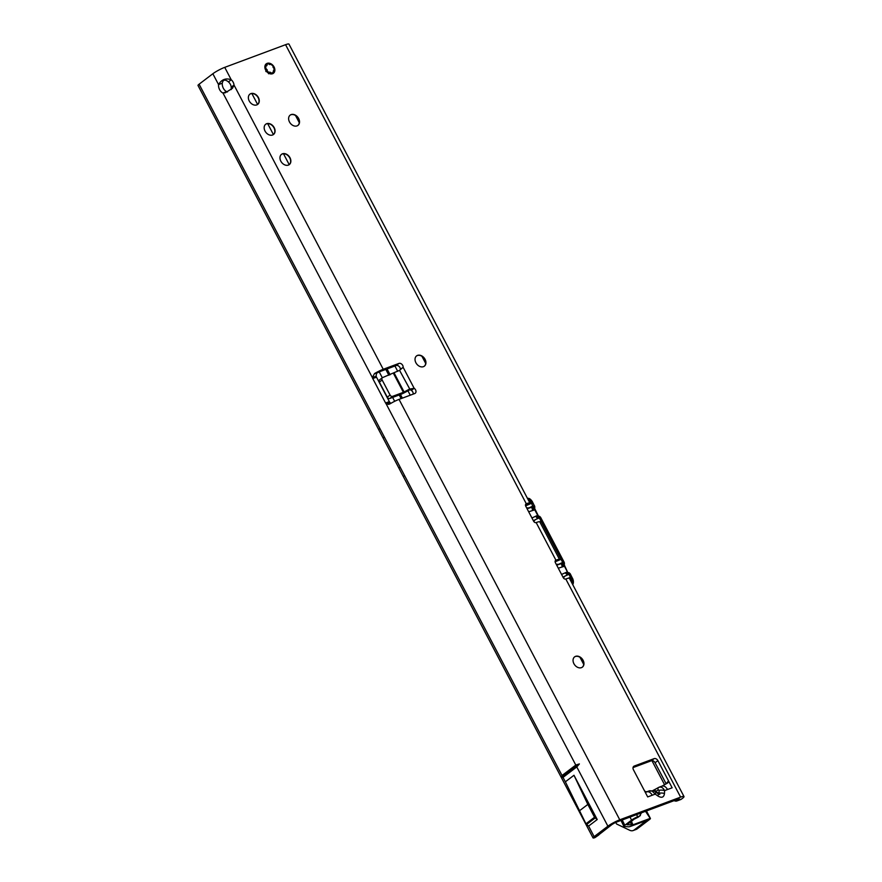 <?xml version="1.0" encoding="UTF-8"?>
<svg xmlns="http://www.w3.org/2000/svg" width="882" height="882" viewBox="0 0 882 882"><rect width="100%" height="100%" fill="white"/><g stroke="black" fill="none" stroke-linecap="round" stroke-linejoin="round"><path stroke-width="1.32" d="M646.815 791.782L649.593 790.746L654.102 791L655.524 791.86A5.479 1.4 125.6 0 1 655.249 794.109L657.884 795.994A5.479 1.4 -54.4 0 0 658.159 793.745L658.259 793.844M648.965 791.11L652.019 791L655.249 794.109L652.283 795.211C650.31 792.025 648.215 791.022 645.999 792.212M657.884 795.994C661.709 798.265 663.903 797.449 664.477 793.535A5.479 2.712 -177.7 0 0 659.008 793.271L659.802 794.395L657.928 793.668M654.973 791.485L655.436 791.562A5.479 1.279 -119.7 0 1 655.293 789.28L652.878 790.559M582.285 667.211A6.439 4.807 52.8 0 0 582.859 660.464A6.439 4.807 52.8 0 0 574.491 656.958M424.264 366.239A6.439 4.807 52.8 0 0 424.848 359.492A6.439 4.807 52.8 0 0 416.48 355.986M267.687 123.634L273.409 134.56A6.439 4.807 52.8 0 0 273.971 127.824A6.439 4.807 52.8 0 0 265.603 124.318M289.197 164.669A6.439 4.807 52.8 0 0 289.77 157.922A6.439 4.807 52.8 0 0 281.413 154.416M251.877 93.536L257.61 104.462A6.439 4.807 52.8 0 0 258.172 97.726A6.439 4.807 52.8 0 0 249.804 94.22M583.09 660.287A6.439 4.807 -127.2 0 1 582.396 667.134A6.439 4.807 -127.2 0 1 573.917 663.705A6.439 4.807 -127.2 0 1 574.612 656.87A6.439 4.807 -127.2 0 1 583.09 660.287M425.069 359.316A6.439 4.807 -127.2 0 1 424.385 366.151A6.439 4.807 -127.2 0 1 415.896 362.734A6.439 4.807 -127.2 0 1 416.591 355.887A6.439 4.807 -127.2 0 1 425.069 359.316M290.002 157.746A6.439 4.807 -127.2 0 1 289.307 164.581A6.439 4.807 -127.2 0 1 280.829 161.163A6.439 4.807 -127.2 0 1 281.523 154.328A6.439 4.807 -127.2 0 1 290.002 157.746M274.203 127.647A6.439 4.807 -127.2 0 1 273.508 134.494A6.439 4.807 -127.2 0 1 265.03 131.065A6.439 4.807 -127.2 0 1 265.714 124.23A6.439 4.807 -127.2 0 1 274.203 127.647M258.404 97.549A6.439 4.807 -127.2 0 1 257.709 104.396A6.439 4.807 -127.2 0 1 249.231 100.967A6.439 4.807 -127.2 0 1 249.915 94.131A6.439 4.807 -127.2 0 1 258.404 97.549M297.851 125.453A6.439 4.807 52.8 0 0 298.436 118.706A6.439 4.807 52.8 0 0 290.068 115.2M298.656 118.53A6.439 4.807 -127.2 0 1 297.973 125.376A6.439 4.807 -127.2 0 1 289.483 121.948A6.439 4.807 -127.2 0 1 290.178 115.112A6.439 4.807 -127.2 0 1 298.656 118.53M274.059 66.977A5.909 4.399 -127.2 0 1 273.431 73.25A5.909 4.399 -127.2 0 1 265.647 70.108A5.909 4.399 -127.2 0 1 266.287 63.835A5.909 4.399 -127.2 0 1 274.059 66.977M529.729 503.688A9.559 1.4 152.3 0 0 529.939 503.093L288.965 44.1A9.559 1.4 152.3 0 0 285.57 44.695L224.734 67.363A9.559 1.4 152.3 0 0 212.849 73.746L218.549 84.595L222.286 83.195A6.439 4.189 -110.4 0 0 223.355 88.266A6.439 4.189 -110.4 0 0 226.707 91.607L222.959 93.007A6.439 4.189 69.6 0 1 219.618 89.666A6.439 4.189 69.6 0 1 218.549 84.595C221.569 79.446 225.803 77.837 231.238 79.766A6.439 4.807 -127.2 0 1 234.017 85.058L383.24 369.282L398.94 363.428A3.219 2.403 -127.2 0 1 401.828 364.244A3.219 2.403 -127.2 0 1 403.14 367.298L400.351 369.426A3.219 2.403 -127.2 0 0 399.039 366.361A3.219 2.403 -127.2 0 0 396.15 365.556L380.451 371.399A4.3 0.628 -27.7 0 0 376.504 373.34L374.475 373.604L372.369 377.584L376.118 376.195A3.219 2.095 -110.4 0 0 376.504 377.165L389.337 401.619A3.219 2.095 69.6 0 0 389.899 402.446L386.151 403.846A3.219 2.095 69.6 0 1 385.588 403.008L372.755 378.554A3.219 2.095 69.6 0 1 372.369 377.584L222.959 93.007L225.208 92.819L232.451 88.321L234.017 85.058L231.227 87.175A6.439 4.807 52.8 0 0 228.449 81.894C225.042 79.182 222.992 79.623 222.286 83.195M677.663 800.558A6.439 4.189 69.6 0 1 676.946 800.944L680.695 799.555A6.439 4.189 69.6 0 0 681.411 799.158L678.6 799.842A4.3 0.628 152.3 0 0 679.349 798.982A4.3 0.628 152.3 0 0 677.817 799.257L616.981 821.925A4.3 0.628 152.3 0 0 611.634 824.791L597.974 835.419A6.439 4.178 55.1 0 0 598.591 835.1A6.439 4.178 55.1 0 0 599.528 833.986M598.591 835.1L595.306 837.393A6.439 4.178 -124.9 0 1 594.688 837.713L594.479 837.779A6.339 0.926 152.3 0 1 593.035 837.9L403.416 476.732L404.518 475.464L562.043 775.499L561.426 777.582L563.025 777.384L576.784 766.932L579.386 763.933L575.792 765.058L562.043 775.499M681.411 799.158L682.348 798.453A9.559 1.4 152.3 0 0 684.002 796.545A9.559 1.4 152.3 0 0 680.617 797.13L619.77 819.808A9.559 1.4 152.3 0 0 607.896 826.191L594.137 836.632A6.339 0.926 152.3 0 0 593.035 837.9M212.849 73.746L199.1 84.198A6.339 0.926 152.3 0 0 197.998 85.455L383.174 438.167L384.276 436.899L379.833 428.432L378.731 429.699M664.565 784.715L651.93 760.648M676.946 800.944A6.439 4.189 69.6 0 1 674.146 800.624M575.792 765.058L386.151 403.846L388.764 404.364L390.274 403.702A9.559 1.4 -27.7 0 1 399.039 399.381L414.738 393.526A3.219 2.403 -127.2 0 0 415.213 393.273A3.219 2.403 -127.2 0 0 414.165 388.3L411.376 390.428A3.219 2.403 -127.2 0 1 413.162 394.122M633.022 767.594L651.313 760.769A3.219 2.403 -127.2 0 1 655.083 762.743L666.164 783.833L668.501 780.846L667.586 783.051L662.239 785.994M379.91 379.668A2.15 1.599 52.8 0 0 379.602 379.844A2.15 1.599 52.8 0 0 379.37 382.127L387.275 397.165A2.15 1.599 52.8 0 0 389.789 398.477L400.604 394.452A6.339 0.926 -27.7 0 0 404.783 392.512L410.02 389.701A3.219 3.175 127.3 0 1 410.097 389.657L399.546 370.33L403.14 367.298L414.165 388.3L409.424 389.149A3.219 3.175 127.3 0 0 409.347 389.183L410.02 389.701M680.617 797.13L565.803 579.011A2.15 1.599 -127.2 0 1 563.289 577.71L555.384 562.661A2.15 1.599 -127.2 0 1 555.616 560.379A2.15 1.599 -127.2 0 1 555.925 560.202L536.179 522.585A2.15 1.599 -127.2 0 1 533.665 521.273L525.76 506.224A2.15 1.599 -127.2 0 1 525.992 503.942A2.15 1.599 -127.2 0 1 526.3 503.776L285.57 44.695M652.283 795.211L647.697 796.92L633.419 769.732A3.219 2.403 -127.2 0 1 633.761 766.315A3.219 2.403 -127.2 0 1 634.235 766.061L654.102 758.652A3.219 2.403 -127.2 0 1 657.884 760.626L672.15 787.802L664.598 790.614C662.867 787.35 660.772 786.347 658.325 787.626A5.479 1.279 60.3 0 0 658.126 787.659L658.126 787.659A5.479 1.279 60.3 0 0 658.281 789.941L659.13 790.349L659.008 793.271L655.436 791.562L658.281 789.941M661.985 786.127L659.041 787.229M661.291 786.512C663.507 785.333 665.59 786.325 667.564 789.511M597.886 835.243L594.688 837.713M597.941 835.43L594.479 837.779M597.224 819.532L573.984 775.267L565.362 781.805L585.946 823.799A6.339 4.719 52.8 0 0 586.64 824.449L588.603 826.07L597.224 819.532L595.262 817.901L586.64 824.449M224.734 67.363L231.238 79.766L228.449 81.894M529.939 503.093A9.559 1.4 152.3 0 0 526.554 503.677M536.421 522.486A9.559 1.4 -27.7 0 1 539.817 521.901L559.563 559.519A9.559 1.4 152.3 0 0 556.178 560.114M566.057 578.923A9.559 1.4 -27.7 0 1 569.441 578.338L684.002 796.545M390.836 403.361L389.899 402.446M376.504 373.34L376.118 376.195M374.475 373.604A9.559 1.4 -27.7 0 1 383.24 369.282M226.707 91.607L227.446 91.971M231.227 89.512L231.227 87.175M644.036 789.952L645.15 791.584L646.925 791.749M668.358 782.268L667.586 783.051M655.282 791.782A5.479 1.4 125.6 0 1 655.524 791.86L658.159 793.745M664.477 793.535L664.598 790.614A5.479 2.712 -177.7 0 0 659.13 790.349M411.376 390.428L410.097 389.657M399.546 370.33A3.219 3.175 127.3 0 1 399.469 370.374L382.7 377.551A2.15 1.599 52.8 0 0 382.391 377.717A2.15 1.599 52.8 0 0 382.16 379.999L390.065 395.048A2.15 1.599 52.8 0 0 392.578 396.36L403.405 392.325L393.526 373.516M404.783 392.512L404.11 392.005L409.347 389.183M394.232 373.185L404.11 392.005L403.405 392.325M561.426 777.582L579.386 763.933M573.984 775.267L587.831 804.428L579.209 810.977M587.831 804.428L594.556 817.25A6.339 4.719 52.8 0 0 595.262 817.901M594.556 817.25L585.946 823.799M384.276 436.899L400.075 466.997L398.973 468.265L383.174 438.167M272.13 73.79L273.277 72.258A1.929 1.444 52.8 0 0 273.288 71.916L273.266 71.277A0.86 0.639 -127.2 0 1 274.159 70.769A5.038 3.76 52.8 0 0 274.026 68.057A0.86 0.639 -127.2 0 1 273.067 67.087L273.034 66.448A1.929 1.444 52.8 0 0 272.979 66.095A5.038 3.76 52.8 0 0 270.796 64.287A1.929 1.444 52.8 0 0 270.509 64.353L269.991 64.54A0.86 0.639 -127.2 0 1 268.9 63.802A5.038 3.76 52.8 0 0 267.709 64A5.038 3.76 52.8 0 0 266.739 64.606A0.86 0.639 -127.2 0 1 266.651 65.786L266.144 65.985A1.929 1.444 52.8 0 0 265.879 66.117A5.038 3.76 52.8 0 0 266 68.697A1.929 1.444 52.8 0 0 266.276 68.961L266.827 69.413A0.86 0.639 -127.2 0 1 267.026 70.67A5.038 3.76 52.8 0 0 269.319 72.567A0.86 0.639 -127.2 0 1 270.366 72.357L270.906 72.809A1.929 1.444 52.8 0 0 271.215 73.019A5.038 3.76 52.8 0 0 273.277 72.258L273.354 72.434A5.226 3.892 -127.2 0 1 271.204 73.239L273.343 72.445L272.13 73.79L271.05 73.272A2.15 1.599 -127.2 0 1 270.708 73.041L269.804 73.724M264.854 66.922L265.636 66.029A2.15 1.599 -127.2 0 1 265.923 65.874L266.551 64.507A5.226 3.892 -127.2 0 1 267.566 63.879A5.226 3.892 -127.2 0 1 268.801 63.669L268.073 63.537A5.876 4.377 52.8 0 0 266.662 63.758A5.909 4.399 -127.2 0 1 266.992 63.658M265.515 64.485L266.463 64.507M273.398 72.148L274.004 71.023L274.181 71.685A5.876 4.377 52.8 0 0 274.335 70.769A5.876 4.377 52.8 0 0 274.346 70.428M268.569 73.768L269.319 72.82M270.366 72.357L269.231 72.765A5.226 3.892 -127.2 0 1 266.849 70.792L265.846 71.519M266.772 70.858L266.629 69.645L265.438 69.678M265.802 68.752L265.802 68.752A5.226 3.892 -127.2 0 1 265.669 66.073L264.865 66.613M270.697 64.166L270.774 64.177A5.226 3.892 -127.2 0 1 273.034 66.051L273.056 66.106M273.949 67.947L274.115 68.068A5.226 3.892 -127.2 0 1 274.379 70.108A5.226 3.892 -127.2 0 1 274.247 70.902L273.332 71.31M273.707 71.96L274.115 68.079L273.067 67.087M273.376 71.552L274.247 70.968M264.986 65.896L266.419 64.805L265.405 64.838M265.934 64.143A5.876 4.377 52.8 0 1 266.662 63.758L268.073 63.537M563.168 577.026L568.857 574.182L570.544 577.412L569.463 578.383M533.478 508.528L534.569 508.208A1.929 1.257 -110.4 0 0 534.448 506.036L531.967 501.318L531.207 501.604L531.559 502.277A1.069 0.805 -127.2 0 1 531.603 503.236L533.478 508.528A1.929 1.257 -110.4 0 0 533.588 507.315L532.342 506.852L533.059 505.992L527.083 508.738M533.544 520.589L539.222 517.745L562.925 562.892L563.102 564.965A1.929 1.257 -110.4 0 0 563.223 563.752L561.966 563.278L562.683 562.429L556.707 565.175M539.96 522.188L541.096 521.317L539.795 521.868M534.172 520.292L534.657 520.567L533.566 521.086M537.689 515.331L534.437 507.999M537.733 515.419L534.371 509.101L532.463 509.906L531.835 507.227L533.235 507.756L531.758 507.8L532.342 506.852M567.435 575.042L565.704 573.212L567.655 572.506L564.072 564.436M564.094 565.56L567.799 572.616L564.182 564.667L562.628 565.538L564.006 564.965L563.995 565.538L562.099 566.332L561.459 563.664L562.859 564.193L561.393 564.237L561.492 563.653M561.051 559.32L555.109 561.801M556.432 564.634L557.567 564.215M563.036 577.093L564.282 577.004L563.19 577.523M531.603 503.236L525.617 505.882M526.797 508.197L527.943 507.789M572.925 584.303L572.738 584.623A5.369 3.495 -110.4 0 0 572.473 578.471L570.004 573.752A1.929 1.257 -110.4 0 0 568.416 572.683L566.696 573.267L567.854 573.697L567.468 575.031L568.339 573.498A1.929 1.257 -110.4 0 0 567.369 573.102M572.528 578.449L570.191 573.719L568.857 574.182L568.339 573.498L567.765 574.788L567.997 573.576M537.811 518.605L536.069 516.775L538.031 516.069L537.061 516.83L538.704 517.061A1.929 1.257 -110.4 0 0 537.744 516.665M564.193 564.645L564.193 564.645A1.929 1.257 -110.4 0 0 564.072 562.462L540.368 517.315L539.222 517.745L538.704 517.061L538.141 518.351L538.373 517.15M537.336 518.451L538.218 517.26L537.347 518.451M530.699 503.291L525.496 505.452L531.57 503.192M568.658 574.568L567.964 574.7M563.014 564.072L561.801 563.411L557.578 564.888L561.966 563.278M539.034 518.131L538.34 518.263M568.085 578.283L569.97 577.501L569.54 578.515M565.704 573.212L566.696 573.267M562.628 565.538L562.099 566.332M534.547 508.23L538.56 516.301M533.004 509.101L532.463 509.906M534.724 507.834L534.47 509.123M540.115 516.918A1.4 0.904 69.6 0 1 540.412 517.304A1.929 1.257 -110.4 0 0 538.792 516.257L538.935 516.235M536.069 516.775L537.061 516.83M562.484 562.804L564.171 562.54A1.4 0.904 69.6 0 1 564.403 563.642M567.832 574.755L563.83 576.707M531.835 507.227L527.954 508.451L532.166 506.974L533.389 507.646M532.86 506.367L534.635 506.003L534.712 508.098L533.412 508.638M645.492 811.297L650.221 818.375A5.369 0.783 -27.7 0 1 650.409 818.463A5.369 0.783 -27.7 0 1 649.472 819.532L637.157 828.882A8.588 5.59 69.6 0 1 636.209 829.411L633.155 830.546A8.588 5.59 69.6 0 1 629.715 830.271L616.584 823.997L615.768 822.432M394.673 401.31L392.633 397.418M650.221 818.375L632.934 824.813L627.08 824.78L634.103 819.191L638.226 817.162L639.626 815.971L637.642 816.787A5.369 0.783 152.3 0 0 631.534 820.15L624.798 825.265A5.369 0.783 152.3 0 0 623.861 826.335A5.369 0.783 152.3 0 0 624.059 826.434L628.557 826.809A7.519 1.103 152.3 0 0 630.939 826.225L646.605 820.458L634.103 830.017A8.588 5.59 69.6 0 1 633.155 830.546M231.128 89.6L231.249 87.307M382.314 377.783L379.238 371.906M639.626 815.971L641.523 812.774M632.934 824.813L631.391 821.252M631.567 825.155L630.354 822.035M640.431 815.486L638.226 817.162M652.019 791A5.479 3.451 -64.5 0 1 654.102 791M563.025 777.384L565.428 781.959M588.592 826.059L594.137 836.632M199.1 84.198L379.833 428.432M400.075 466.997L404.518 475.464M678.6 799.842L678.214 799.114M399.039 399.381L619.77 819.808M372.755 378.554L376.504 377.165M385.588 403.008L389.337 401.619M576.784 766.932L607.896 826.191M583.708 664.333L580.036 657.333M425.697 363.362L422.015 356.35M299.285 122.576L295.602 115.575M297.212 116.964L299.152 120.636M423.636 357.739L425.565 361.422M581.646 658.722L583.575 662.393M398.94 363.428L396.15 365.556M526.3 503.776L525.738 504.195M555.925 560.202L555.373 560.632M634.235 766.061L633.397 766.701M657.884 760.626L655.083 762.743M654.102 758.652L651.313 760.769M382.16 379.999L379.37 382.127M390.065 395.048L387.275 397.165M392.578 396.36L389.789 398.477M265.758 70.306L266.827 69.413M265.978 65.863L266.651 65.786M270.906 72.809L269.054 73.426M266.022 64.055A5.909 4.399 -127.2 0 1 266.596 63.78M564.359 566.288L558.295 568.195M561.569 574.425L567.369 571.856M569.97 577.501L570.566 577.456A1.069 0.805 -127.2 0 1 571.36 578.085L571.712 578.757A5.369 3.495 69.6 0 1 572.407 583.972M572.771 584.678L572.661 578.438L569.838 579.088M534.757 509.851L528.671 511.769M531.934 517.988L537.623 515.353M571.845 582.914A4.829 3.142 -110.4 0 0 571.04 579.11M529.928 503.368L530.887 502.63L530.534 501.957A4.829 3.142 -110.4 0 0 528.031 499.455M531.052 499.951A4.829 3.142 69.6 0 1 532.022 501.307M534.779 507.205A1.4 0.904 69.6 0 0 534.547 506.103L531.967 501.318A5.369 3.495 -110.4 0 0 527.469 498.385L532.155 501.285L534.492 506.014M540.368 517.315L564.127 562.451M567.269 573.113L568.46 572.672L570.191 573.719L572.572 578.548A4.829 3.142 69.6 0 1 573.399 582.032M563.863 576.696L567.765 574.788M564.348 564.26L564.26 562.429L540.567 517.282L538.836 516.246L537.634 516.687M527.579 498.606A5.369 3.495 69.6 0 1 531.207 501.604L530.534 501.957M530.92 503.093L531.559 502.277M571.36 578.085L570.312 578.107M387.044 368.941L390.109 374.784M400.461 394.508L402.368 398.135M410.251 395.202L407.947 390.814M397.716 371.322L394.927 366.008M289.219 164.658L283.486 153.733M637.157 828.882L634.103 830.017M622.229 819.973L624.798 825.265M630.035 817.063L631.534 820.15M636.595 814.615L637.642 816.787M659.097 787.207L655.293 789.28M382.391 377.717L379.602 379.844M583.708 664.389L579.981 657.299M425.686 363.417L421.96 356.317M299.274 122.642L295.547 115.542M398.973 468.265L403.416 476.732M270.785 64.177L273.034 66.051M274.115 68.079L273.166 67.164M266.618 63.769L265.736 64.254M268.106 63.537L268.767 63.669M533.412 520.656L534.205 520.281M650.409 818.463L646.451 810.944M385.798 369.404L388.863 375.258M399.215 394.971L401.123 398.598M623.861 826.335L621.005 820.425"/></g></svg>
